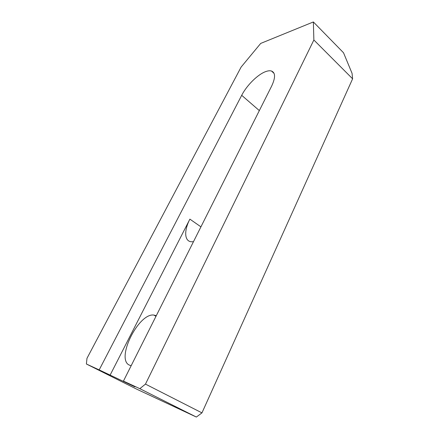 <?xml version="1.0" encoding="UTF-8"?>
<svg xmlns="http://www.w3.org/2000/svg" width="439" height="439" viewBox="0 0 439 439"><rect width="100%" height="100%" fill="white"/><g stroke="black" fill="none" stroke-linecap="round" stroke-linejoin="round"><path stroke-width="0.66" d="M241.697 95.318C246.828 85.221 258.116 74.076 266.089 71.464C268.251 70.728 270.056 70.58 271.505 71.025C275.505 72.704 275.549 77.73 271.642 86.099L123.43 381.101L139.827 388.669L145.468 384.109L313.869 39.993L313.364 21.95L260.706 43.417L241.121 67.068L86.977 358.317L86.39 364.002L99.176 369.907L241.697 95.318L259.334 110.601M156.295 315.69L153.804 315.048C138.301 312.886 115.106 360.024 129.796 365.275L131.195 365.654M123.43 381.101L134.866 386.836L99.176 369.907M313.364 21.95L343.523 52.773L352.062 73.34L352.61 78.811L201.956 412.869L196.365 417.05L136.913 389.267L86.39 364.002M196.365 417.05L139.827 388.669M110.002 375.323L189.884 219.138C184.007 230.365 184.27 241.011 191.135 241.752L193.456 241.724M352.61 78.811L313.869 39.993M201.956 412.869L145.468 384.109M200.93 226.842L189.884 219.138M155.982 316.316L153.804 315.048M274.073 73.39L271.505 71.025"/></g></svg>
